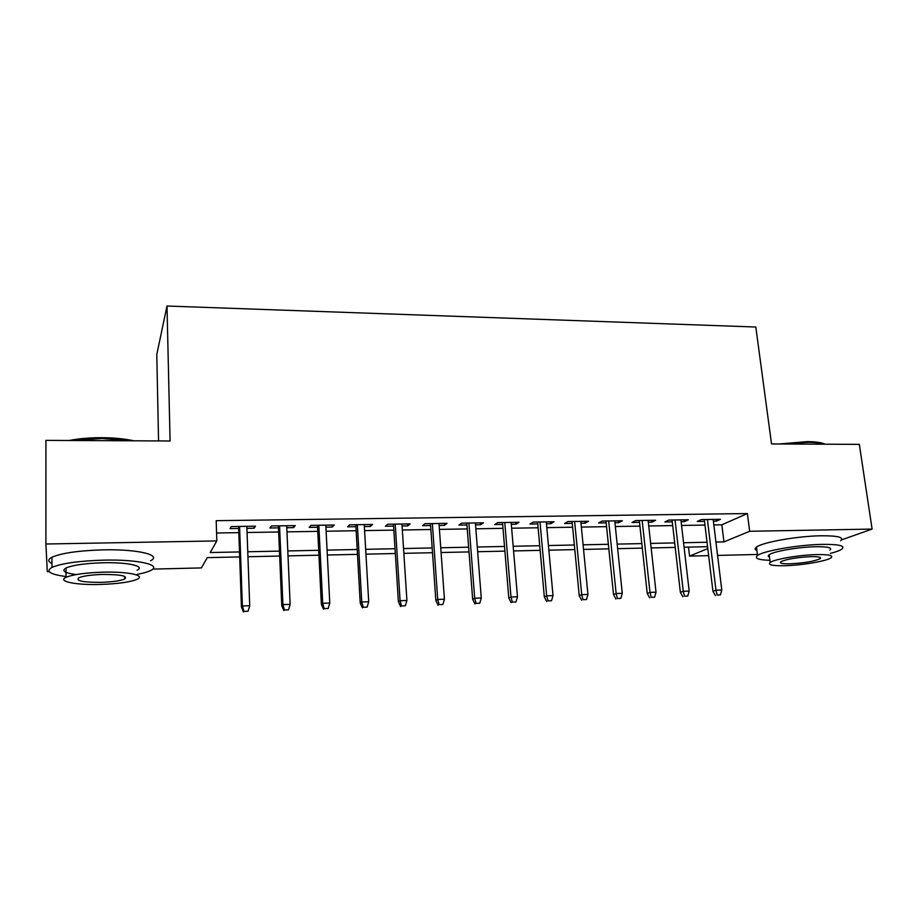 <?xml version="1.0" encoding="UTF-8"?>
<svg xmlns="http://www.w3.org/2000/svg" width="918" height="918" viewBox="0 0 918 918"><rect width="100%" height="100%" fill="white"/><g stroke="black" fill="none" stroke-linecap="round" stroke-linejoin="round"><path stroke-width="1.38" d="M158.562 440.927L156.783 354.566L166.996 306.027L755.812 327.026L771.533 443.945L859.328 444.369L872.1 529.078L841.588 539.853M757.43 554.461L717.566 555.424M708.65 555.642L689.556 556.101L707.801 548.574M688.511 547.105L689.556 556.101M239.678 556.928L207.261 557.639L201.398 567.921L152.755 569.103M49.193 571.604L47.288 571.65L45.9 544.007L216.82 540.92L210.176 552.544L239.495 551.936M246.908 528.343L254.091 528.24L255.468 526.198L231.267 526.553L230.051 528.607L238.68 528.47M286.772 527.735L293.565 527.632L295.206 525.601L271.453 525.957L269.961 527.999L278.475 527.861M325.913 527.139L332.316 527.047L334.221 525.027L310.904 525.371L309.148 527.402L317.548 527.265M364.343 526.553L370.379 526.462L372.524 524.465L349.62 524.798L347.624 526.806L355.92 526.68M402.073 525.98L407.753 525.888L410.139 523.903L387.648 524.235L385.411 526.232L393.592 526.106M439.137 525.406L444.473 525.326L447.077 523.352L425 523.685L422.521 525.67L430.599 525.544M475.547 524.855L480.539 524.775L483.373 522.824L461.674 523.145L458.977 525.107L466.952 524.981M511.315 524.304L515.985 524.235L519.026 522.285L497.705 522.606L494.791 524.557L502.674 524.442M546.451 523.765L550.823 523.708L554.059 521.768L533.117 522.078L529.996 524.017L537.776 523.903M580.991 523.237L585.053 523.18L588.495 521.263L567.909 521.562L564.581 523.49L572.27 523.375M614.945 522.721L618.709 522.663L622.347 520.758L602.105 521.057L598.582 522.973L606.178 522.858M648.315 522.216L651.803 522.158L655.613 520.265L635.715 520.563L632.02 522.468L639.513 522.353M681.133 521.711L684.335 521.665L688.328 519.783L668.763 520.07L664.884 521.963L672.286 521.849M713.848 524.924L721.846 524.798L747.378 513.552L216.189 520.678L216.82 540.92M216.568 533.002L238.829 532.647M247.057 532.509L278.659 531.992M286.955 531.855L317.754 531.361M326.119 531.224L356.15 530.73M364.572 530.593L393.845 530.122M402.336 529.984L430.875 529.525M439.424 529.388L467.251 528.929M475.845 528.791L502.995 528.343M511.636 528.206L538.12 527.781M546.807 527.632L572.637 527.219M581.369 527.081L606.568 526.668M615.335 526.519L639.926 526.129M648.728 525.98L672.722 525.589M681.558 525.452L704.967 525.062M713.401 521.217L716.338 521.172L720.504 519.301L701.26 519.588L697.21 521.47L704.519 521.355M166.996 306.027L170.082 440.984L45.923 440.376L45.9 544.007M747.378 513.552L749.662 531.281L872.1 529.078M715.937 542.068L723.958 541.895L749.662 531.281M247.757 551.764L279.462 551.11M287.793 550.938L318.695 550.295M327.083 550.123L357.205 549.492M365.662 549.32L395.027 548.712M403.541 548.539L432.171 547.943M440.743 547.771L468.662 547.185M477.28 547.013L504.51 546.439M513.173 546.267L539.727 545.717M548.448 545.533L574.347 544.994M583.102 544.81L608.37 544.294M617.16 544.11L641.82 543.594M650.644 543.41L674.696 542.917M683.566 542.733L707.032 542.251M707.571 546.692L684.094 547.208M675.212 547.403L651.149 547.931M642.302 548.115L617.642 548.666M608.841 548.849L583.55 549.412M574.783 549.595L548.861 550.169M540.14 550.352L513.575 550.938M504.9 551.133L477.647 551.718M469.018 551.913L441.076 552.521M432.504 552.716L403.851 553.336M395.325 553.52L365.938 554.162M357.481 554.357L327.336 555.011M318.936 555.195L288.011 555.872M279.669 556.056L247.94 556.744M721.846 524.798L723.958 541.895M716.12 519.37L716.338 521.172M684.128 519.84L684.335 521.665M651.596 520.322L651.803 522.158M618.514 520.816L618.709 522.663M584.869 521.309L585.053 523.18M550.651 521.826L550.823 523.708M515.824 522.342L515.985 524.235M480.389 522.858L480.539 524.775M444.335 523.398L444.473 525.326M407.626 523.937L407.753 525.888M370.264 524.499L370.379 526.462M332.213 525.062L332.316 527.047M293.473 525.635L293.565 527.632M254.011 526.221L254.091 528.24M704.301 519.542L712.93 591.238L715.96 590.194L707.411 519.496M717.142 595.048L720.378 594.933L717.142 595.048L715.96 590.194L721.789 589.999L713.171 519.416M712.93 591.238L715.455 595.61M720.378 594.933L721.789 589.999M779.198 443.979L807.255 441.615C815.838 441.696 821.794 442.568 825.156 444.209M824.353 444.197C820.646 443.015 815.184 442.396 807.943 442.338L784.247 444.002M830.354 553.416C836.046 551.936 839.89 550.502 841.875 549.102C845.604 545.808 839.098 544.225 822.367 544.374C798.476 544.741 763.283 550.88 757.557 555.482C754.08 558.305 758.211 559.911 769.927 560.313M840.67 540.759C844.376 537.34 837.87 535.676 821.151 535.779C797.283 536.078 762.17 542.354 756.478 547.117C754.573 548.516 754.722 549.664 756.925 550.571M769.502 557.1C767.941 556.48 767.827 555.688 769.192 554.724C773.346 551.397 798.626 546.99 815.781 546.715C827.875 546.6 832.58 547.736 829.883 550.134M784.626 565.729C801.54 565.362 826.613 561.15 830.985 557.834C833.693 555.516 828.988 554.438 816.882 554.575C799.704 554.897 774.379 559.211 770.202 562.436C767.448 564.834 772.256 565.936 784.626 565.729M810.938 556.629C796.755 557.387 786.749 559.073 780.897 561.701C779.13 563.239 782.216 563.939 790.157 563.813C804.191 563.067 814.163 561.38 820.061 558.729C821.817 557.237 818.776 556.538 810.938 556.629M69.102 440.491C78.81 438.586 89.792 437.656 102.036 437.679C114.245 437.794 124.837 438.838 133.821 440.812M129.931 440.789L102.082 438.529L73.394 440.514M137.126 574.381C143.288 573.222 147.798 571.925 150.678 570.48C162.681 565.04 138.388 559.223 103.321 560.141C78.696 560.932 61.575 563.342 51.97 567.393C45.269 571.317 49.951 574.37 66.039 576.55M150.495 560.76C162.475 555.149 138.216 549.021 103.218 549.859C78.638 550.605 61.552 553.061 51.959 557.226C47.736 559.464 47.736 561.564 51.97 563.526M76.137 574.576C64.581 572.993 61.208 570.812 66.004 568.001C72.901 565.086 85.19 563.342 102.873 562.768C127.958 562.091 145.813 566.257 137.057 570.227M100.785 584.445C118.261 583.814 130.402 582.081 137.207 579.247C145.973 575.391 128.095 571.444 102.965 572.166C85.248 572.775 72.947 574.484 66.039 577.319C56.686 581.461 76.492 585.259 100.785 584.445M102.564 574.438C91.169 574.84 83.263 575.942 78.822 577.766C75.414 580.876 82.861 582.402 101.152 582.356C112.444 581.955 120.281 580.842 124.676 579.006C128.21 575.988 120.843 574.473 102.564 574.438M672.079 520.024L680.353 592.328L683.256 591.284L675.051 519.978M684.461 596.172L687.754 596.057L684.461 596.172L683.256 591.284L689.177 591.089L680.915 519.898M680.353 592.328L682.854 596.746M687.754 596.057L689.177 591.089M639.318 520.506L647.224 593.441L649.99 592.385L642.152 520.472M651.229 597.32L654.58 597.205L651.229 597.32L649.99 592.385L656.014 592.19L648.119 520.38M647.224 593.441L649.68 597.893M654.58 597.205L656.014 592.19M605.983 520.999L613.511 594.566L616.139 593.521L608.68 520.965M617.412 598.49L620.82 598.375L617.412 598.49L616.139 593.521L622.278 593.315L614.75 520.873M613.511 594.566L615.944 599.064M620.82 598.375L622.278 593.315M572.086 521.504L579.224 595.713L581.702 594.657L574.645 521.47M583.01 599.672L586.476 599.557L583.01 599.672L581.702 594.657L587.945 594.451L580.807 521.378M579.224 595.713L581.622 600.246M586.476 599.557L587.945 594.451M537.604 522.021L544.317 596.884L546.669 595.828L540.002 521.975M547.989 600.888L551.523 600.762L547.989 600.888L546.669 595.828L553.015 595.621L546.279 521.883M544.317 596.884L546.692 601.462M551.523 600.762L553.015 595.621M502.513 522.537L508.813 598.077L510.993 597.01L504.762 522.503M512.359 602.116L515.95 601.99L512.359 602.116L510.993 597.01L517.465 596.803L511.142 522.411M508.813 598.077L511.131 602.69M515.95 601.99L517.465 596.803M466.803 523.065L472.655 599.293L474.686 598.226L468.891 523.03M476.086 603.367L479.735 603.241L476.086 603.367L474.686 598.226L481.273 598.008L475.386 522.939M472.655 599.293L474.95 603.952M479.735 603.241L481.273 598.008M430.462 523.604L435.855 600.521L437.725 599.454L432.378 523.57M439.148 604.641L442.878 604.514L439.148 604.641L437.725 599.454L444.427 599.225L438.999 523.478M435.855 600.521L438.104 605.226M442.878 604.514L444.427 599.225M393.466 524.155L398.389 601.783L400.087 600.705L395.21 524.121M401.545 605.949L405.331 605.811L401.545 605.949L400.087 600.705L406.915 600.475L401.946 524.029M398.389 601.783L400.592 606.523M405.331 605.811L406.915 600.475M355.805 524.706L360.223 603.057L361.749 601.979L357.366 524.683M363.241 607.268L367.108 607.131L363.241 607.268L361.749 601.979L368.703 601.749L364.228 524.58M360.223 603.057L362.392 607.854M367.108 607.131L368.703 601.749M317.456 525.28L321.357 604.354L322.7 603.275L318.821 525.257M324.226 608.611L328.162 608.473L324.226 608.611L322.7 603.275L329.78 603.046L325.81 525.153M321.357 604.354L323.48 609.196M328.162 608.473L329.78 603.046M278.395 525.853L281.769 605.685L282.916 604.606L279.565 525.842M284.488 609.988L288.493 609.85L284.488 609.988L282.916 604.606L290.134 604.365L286.691 525.727M281.769 605.685L283.846 610.573M288.493 609.85L290.134 604.365M238.611 526.439L241.434 607.039L242.375 605.949L239.575 526.427M243.981 611.388L248.067 611.25L243.981 611.388L242.375 605.949L249.73 605.708L246.827 526.324M241.434 607.039L243.454 611.973M248.067 611.25L249.73 605.708M819.866 557.295L820.061 558.729M769.192 554.724L770.202 562.436M757.557 555.482L756.478 547.117M124.641 576.366L124.676 579.006M66.004 568.001L66.039 577.319M51.97 567.393L51.959 557.226"/></g></svg>
